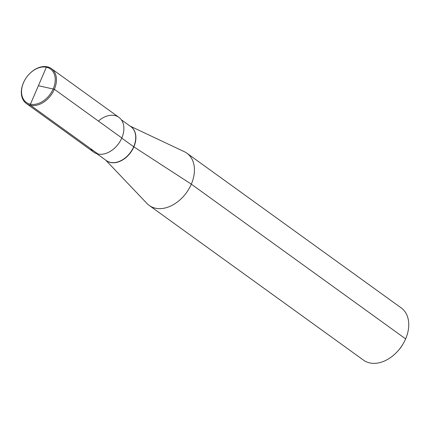 <?xml version="1.0" encoding="UTF-8"?>
<svg xmlns="http://www.w3.org/2000/svg" width="430" height="430" viewBox="0 0 430 430"><rect width="100%" height="100%" fill="white"/><g stroke="black" fill="none" stroke-linecap="round" stroke-linejoin="round"><path stroke-width="0.64" d="M405.635 338.883L191.312 184.164A32.207 22.693 -54.2 0 1 149.248 205.459A32.207 22.693 -54.2 0 1 147.012 203.508L105.651 160.084L147.012 203.508A32.207 22.693 -54.2 0 0 149.248 205.459L363.565 360.179A32.207 22.693 125.8 0 0 398.47 350.332L399.545 349.079L398.47 350.332A32.207 22.693 125.8 0 0 402.91 344.183L402.061 345.596A18.248 12.862 125.8 0 1 399.545 349.079A18.248 12.862 125.8 0 0 402.061 345.596L402.91 344.183A32.207 22.693 125.8 0 0 405.635 338.883A32.207 22.693 -54.2 0 0 401.271 307.955L186.948 153.236A32.207 22.693 -54.2 0 0 184.389 151.725A32.207 22.693 -54.2 0 1 186.948 153.236A32.207 22.693 -54.2 0 1 191.312 184.164A32.207 22.693 -54.2 0 0 186.948 153.236L401.271 307.955A32.207 22.693 -54.2 0 1 405.635 338.883A32.207 22.693 125.8 0 1 402.91 344.183A32.207 22.693 125.8 0 1 398.47 350.332A32.207 22.693 125.8 0 1 363.565 360.179L149.248 205.459A32.207 22.693 -54.2 0 0 191.312 184.164L133.87 146.867A2.145 0.457 23.3 0 1 133.698 146.748L121.749 138.121M26.321 103.48L93.767 152.166A21.473 15.131 125.8 0 0 121.814 137.971L54.368 89.279L121.814 137.971A21.473 15.131 -54.2 0 1 106.124 153.333A21.473 15.131 -54.2 0 1 90.66 148.699A21.473 15.131 -54.2 0 0 106.124 153.333A21.473 15.131 -54.2 0 0 121.814 137.971A21.473 15.131 125.8 0 0 118.9 117.352A21.473 15.131 125.8 0 0 98.416 121.077A21.473 15.131 125.8 0 1 118.9 117.352A21.473 15.131 125.8 0 1 121.814 137.971A21.473 15.131 -54.2 0 0 118.9 117.352A21.473 15.131 125.8 0 1 120.368 140.863A21.473 15.131 125.8 0 1 98.035 154.026L30.589 105.334L30.428 104.21L46.359 67.22L47.187 66.806A21.473 15.131 125.8 0 1 51.455 68.66A21.473 15.131 125.8 0 1 54.368 89.279A21.473 15.131 125.8 0 1 26.321 103.48A21.473 15.131 125.8 0 1 23.408 82.861A21.473 15.131 125.8 0 1 25.225 79.324L25.279 79.238A20.613 14.523 125.8 0 1 28.122 75.304A20.613 14.523 125.8 0 1 49.305 68.279A20.613 14.523 125.8 0 1 53.255 88.795A20.613 14.523 125.8 0 1 30.428 104.21A20.613 14.523 125.8 0 1 23.537 82.63A20.613 14.523 125.8 0 1 25.279 79.238M28.122 75.304L28.186 75.228A21.473 15.131 125.8 0 1 51.455 68.66A21.473 15.131 125.8 0 1 52.922 92.176A21.473 15.131 125.8 0 1 30.589 105.334M30.428 104.21A20.613 14.523 -54.2 0 0 53.255 88.795A20.613 14.523 -54.2 0 0 46.359 67.22L47.187 66.806M54.368 89.279L38.394 85.715L54.368 89.279M38.394 85.715L46.359 67.22M106.016 160.347A20.952 14.765 -54.2 0 0 133.87 146.867A20.952 14.765 125.8 0 0 130.521 126.398A20.952 14.765 125.8 0 1 133.87 146.867A20.952 14.765 -54.2 0 1 106.016 160.347M130.86 126.646A20.936 14.749 125.8 0 1 133.698 146.748A20.936 14.749 -54.2 0 1 106.355 160.594A20.936 14.749 -54.2 0 0 133.698 146.748A20.936 14.749 125.8 0 0 130.86 126.646L121.314 119.755L130.86 126.646M117.057 145.582A20.936 14.749 -54.2 0 0 119.981 141.529A20.936 14.749 -54.2 0 1 117.057 145.582M130.156 126.141L184.389 151.725L130.156 126.141M106.355 160.594L96.809 153.703L106.355 160.594M118.9 117.352L51.455 68.66L118.9 117.352"/></g></svg>
